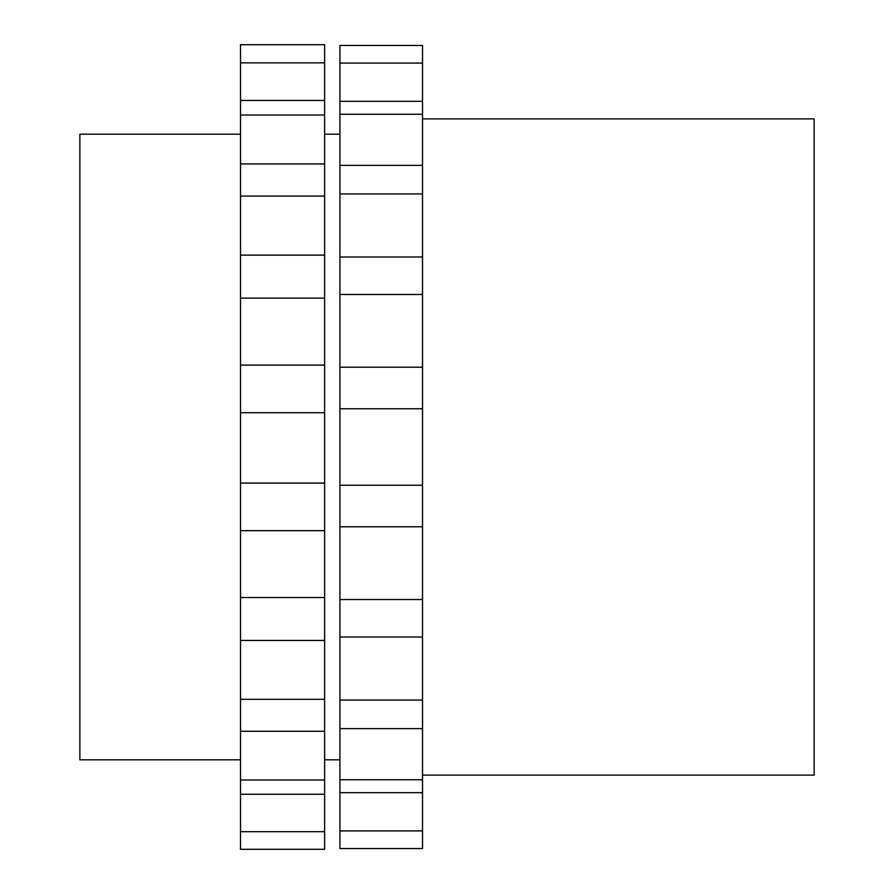<?xml version="1.0" encoding="UTF-8"?>
<svg xmlns="http://www.w3.org/2000/svg" width="894" height="894" viewBox="0 0 894 894"><rect width="100%" height="100%" fill="white"/><g stroke="black" fill="none" stroke-linecap="round" stroke-linejoin="round"><path stroke-width="1.34" d="M240.497 134.189L79.879 134.189L79.879 759.811L240.497 759.811M324.623 62.859L324.623 44.7L240.497 44.7L240.497 849.3L324.623 849.3L324.623 62.859L240.497 62.859M240.497 298.127L324.623 298.127M240.497 597.55L324.623 597.55M324.623 100.463L240.497 100.463M324.623 163.937L240.497 163.937M324.623 255.125L240.497 255.125M324.623 365.098L240.497 365.098M324.623 483.084L240.497 483.084M240.497 412.715L324.623 412.715M240.497 530.667L324.623 530.667M240.497 640.428L324.623 640.428M240.497 731.258L324.623 731.258M240.497 794.263L324.623 794.263M339.921 830.906L339.921 848.54L422.527 848.54L422.527 792.676L339.921 792.676L339.921 830.906L422.527 830.906M339.921 779.747L422.527 779.747L422.527 728.621L339.921 728.621L339.921 792.676M339.921 700.058L422.527 700.058L422.527 636.997L339.921 636.997L339.921 728.621M339.921 599.528L422.527 599.528L422.527 526.789L339.921 526.789L339.921 636.997M339.921 485.241L422.527 485.241L422.527 408.759L339.921 408.759L339.921 526.789M339.921 367.211L422.527 367.211L422.527 294.472L339.921 294.472L339.921 408.759M422.527 165.379L339.921 165.379L339.921 257.003L422.527 257.003L422.527 45.46L339.921 45.46L339.921 63.094L422.527 63.094M339.921 165.379L339.921 114.253L422.527 114.253M422.527 101.324L339.921 101.324L339.921 63.094M339.921 101.324L339.921 114.253M422.527 257.003L422.527 294.472M339.921 257.003L339.921 294.472M422.527 367.211L422.527 408.759M422.527 485.241L422.527 526.789M422.527 599.528L422.527 636.997M422.527 700.058L422.527 728.621M422.527 779.747L422.527 792.676M422.527 118.891L814.121 118.891L814.121 775.109L422.527 775.109M339.921 759.811L324.623 759.811M324.623 115.024L240.497 115.024M324.623 196.088L240.497 196.088M324.623 699.32L240.497 699.32M324.623 780.004L240.497 780.004M324.623 831.677L240.497 831.677M339.921 193.942L422.527 193.942M324.623 134.189L339.921 134.189"/></g></svg>
